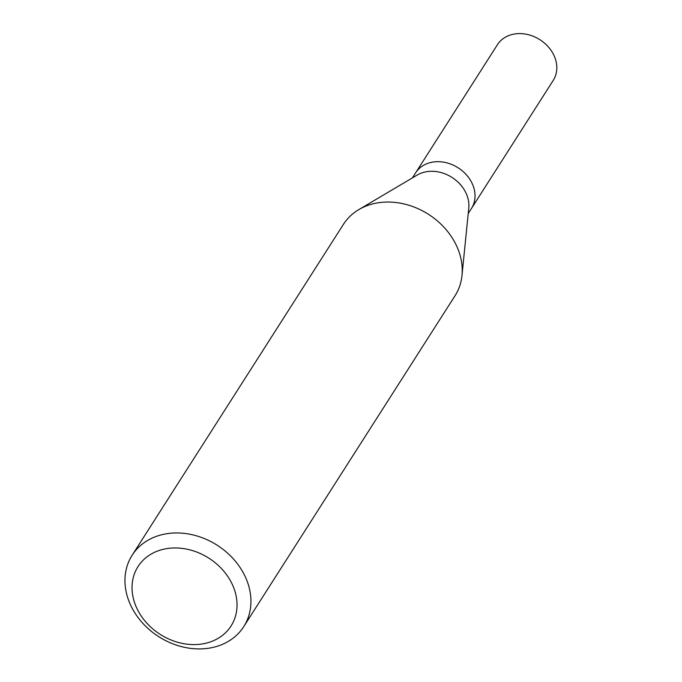 <?xml version="1.0" encoding="UTF-8"?>
<svg xmlns="http://www.w3.org/2000/svg" width="682" height="682" viewBox="0 0 682 682"><rect width="100%" height="100%" fill="white"/><g stroke="black" fill="none" stroke-linecap="round" stroke-linejoin="round"><path stroke-width="1.02" d="M468.21 213.551L553.23 80.408A33.12 27.127 -147.4 0 0 548.822 47.467A33.12 27.127 -147.4 0 0 513.981 34.1A33.12 27.127 -147.4 0 0 497.4 44.756L415.619 172.844A33.12 27.127 32.6 0 1 432.192 162.188A33.12 27.127 32.6 0 1 467.034 175.555A33.12 27.127 32.6 0 1 471.441 208.496A33.12 27.127 -147.4 0 0 467.034 175.555A33.12 27.127 -147.4 0 0 432.192 162.188A33.12 27.127 -147.4 0 0 415.619 172.844L412.388 177.9M358.834 209.596L417.196 175.061A33.12 27.127 32.6 0 1 426.062 171.796A33.12 27.127 32.6 0 1 468.773 207.993L461.995 275.46A66.239 54.262 -147.4 0 0 376.575 203.065A66.239 54.262 -147.4 0 0 358.834 209.596A66.239 54.262 -147.4 0 0 343.413 224.378L132.12 555.284A66.239 54.262 32.6 0 1 165.274 533.972A66.239 54.262 32.6 0 1 234.958 560.715A66.239 54.262 32.6 0 1 243.772 626.587A66.239 54.262 32.6 0 1 210.61 647.9A66.239 54.262 32.6 0 1 140.935 621.157A66.239 54.262 32.6 0 1 132.12 555.284M243.772 626.587L455.073 295.673A66.239 54.262 -147.4 0 0 461.995 275.46M203.432 643.74A55.199 45.217 32.6 0 1 135.548 605.301A55.199 45.217 32.6 0 1 165.649 548.805A55.199 45.217 32.6 0 1 233.525 587.253A55.199 45.217 32.6 0 1 203.432 643.74"/></g></svg>
